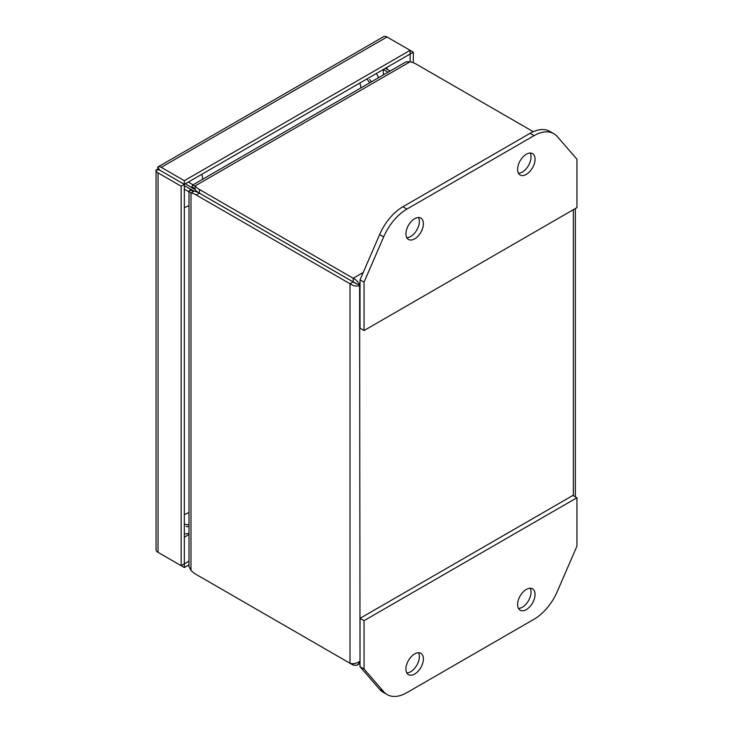 <?xml version="1.0" encoding="UTF-8"?>
<svg xmlns="http://www.w3.org/2000/svg" width="733" height="733" viewBox="0 0 733 733"><rect width="100%" height="100%" fill="white"/><g stroke="black" fill="none" stroke-linecap="round" stroke-linejoin="round"><path stroke-width="1.1" d="M363.229 272.465L353.196 278.256L199.449 189.499A22.192 12.809 180 0 1 195.088 185.925L195.088 189.6A22.192 12.809 0 0 0 199.449 193.173L353.196 281.939L353.196 278.256C356.65 279.96 358.785 282.425 359.61 285.65C356.403 286.548 353.205 285.925 350.007 283.781L350.007 663.264C353.205 664.162 356.403 663.539 359.61 661.404L358.657 663.823L356.623 665.317L353.196 665.106L353.196 663.649M573.197 154.929L575.048 157.073M196.261 195.015L199.44 193.182A22.192 12.809 -120 0 0 194.163 191.194L190.983 193.026A22.192 12.809 60 0 1 196.261 195.015L350.007 283.781L353.187 281.948L360.022 285.403M350.007 663.264L196.261 574.498A22.192 12.809 60 0 1 190.983 570.402L190.983 193.026L188.995 191.203L189.902 190.085L193.265 191.203M199.413 576.321A22.192 12.809 0 0 0 199.449 576.34L353.196 665.106M573.343 154.837L572.885 154.571M353.196 281.939L356.421 283.808L353.416 281.967M194.648 188.802L192 186.457L192.513 185.11L195.088 185.925L410.223 61.709A22.192 12.809 180 0 1 416.417 64.229L533.267 131.693M199.44 193.182L353.187 281.948M188.995 191.203L188.995 566.673L190.983 570.402M410.223 61.709L406.009 61.856L192.513 185.11M193.704 191.194L190.947 190.278A22.192 9.062 108.4 0 0 189.902 190.085M192 186.457A22.192 9.062 131.6 0 0 192.687 187.272L194.859 189.196M184.34 189.206L188.995 191.789M188.995 524.828L184.34 524.297M186.1 526.431L188.995 526.734M371.411 81.821L369.707 79.466M193.017 184.826L188.381 182.041M366.931 78.944L369.762 82.774M194.263 191.203L184.34 185.706M195.152 189.673L185.348 183.781M518.488 173.245A12.342 7.119 120 0 0 531.04 156.944A12.342 7.119 120 0 0 530.161 153.041M517.608 169.341A12.342 7.119 -60 0 1 522.995 156.926A12.342 7.119 -60 0 1 532.506 153.618A12.342 7.119 -60 0 1 535.063 159.272A12.342 7.119 -60 0 1 529.675 171.687A12.342 7.119 -60 0 1 520.164 174.995A12.342 7.119 -60 0 1 517.608 169.341M406.815 237.721A12.342 7.119 120 0 0 419.368 221.421A12.342 7.119 120 0 0 418.488 217.518M405.935 233.818A12.342 7.119 -60 0 1 411.323 221.403A12.342 7.119 -60 0 1 420.834 218.095A12.342 7.119 -60 0 1 423.39 223.739A12.342 7.119 -60 0 1 418.002 236.163A12.342 7.119 -60 0 1 408.492 239.462A12.342 7.119 -60 0 1 405.935 233.818M406.907 209.079A39.481 22.796 120 0 0 383.68 236.851L364.044 282.178L364.044 330.537L576.953 207.613L576.953 159.263L557.318 136.595A39.481 22.796 120 0 0 553.827 133.699A39.481 22.796 120 0 0 534.091 135.651L406.907 209.079L402.884 206.761A39.481 22.796 120 0 0 379.657 234.523L360.022 279.859L364.044 282.178M553.827 133.699L549.814 131.372A39.481 22.796 120 0 0 530.069 133.333L402.884 206.761M364.044 330.537L360.022 328.219L360.022 279.859M406.815 672.921A12.342 7.119 120 0 0 419.368 656.621A12.342 7.119 120 0 0 418.488 652.718M423.39 658.94A12.342 7.119 -60 0 1 418.002 671.364A12.342 7.119 -60 0 1 408.492 674.662A12.342 7.119 -60 0 1 405.935 669.018A12.342 7.119 -60 0 1 411.323 656.603A12.342 7.119 -60 0 1 420.834 653.295A12.342 7.119 -60 0 1 423.39 658.94M518.488 608.445A12.342 7.119 120 0 0 531.04 592.145A12.342 7.119 120 0 0 530.161 588.242M535.063 594.472A12.342 7.119 -60 0 1 529.675 606.887A12.342 7.119 -60 0 1 520.164 610.195A12.342 7.119 -60 0 1 517.608 604.542A12.342 7.119 -60 0 1 522.995 592.127A12.342 7.119 -60 0 1 532.506 588.819A12.342 7.119 -60 0 1 535.063 594.472M534.091 619.211A39.481 22.796 120 0 0 557.318 591.439L576.953 546.103L576.953 497.753L364.044 620.668L364.044 669.027L383.68 691.695A39.481 22.796 120 0 0 387.161 694.591A39.481 22.796 120 0 0 406.907 692.639L534.091 619.211M364.044 669.027L360.022 666.7L379.657 689.368A39.481 22.796 120 0 0 383.148 692.273L387.161 694.591M364.044 620.668L360.022 618.35L360.022 666.7M576.953 497.753L572.931 495.426L360.022 618.35M383.341 74.94L383.341 69.479L388.069 72.21M385.402 68.288L390.139 71.019M188.995 561.176L184.34 563.86L184.34 184.377L159.363 169.964L184.34 184.368L410.132 54.004L410.141 61.682M184.34 184.377L181.152 186.209L158.044 172.869A6.789 3.922 180 0 1 156.047 170.093A6.789 3.922 180 0 1 156.065 169.845L159.363 169.964L158.035 169.167A6.789 3.922 60 0 1 158.044 169.176L157.622 167.151A6.789 3.922 60 0 1 157.833 167.014A6.789 3.922 60 0 1 161.223 167.344L184.34 180.694L410.132 50.33L413.32 52.171L413.32 62.745M410.132 54.004L410.132 50.33L387.015 36.989A6.789 3.922 -120 0 0 383.625 36.65A6.789 3.922 -120 0 0 383.414 36.787M161.058 170.917L158.044 169.176L156.065 169.845M156.065 549.329A6.789 3.922 0 0 0 156.047 549.576A6.789 3.922 0 0 0 158.044 552.352L181.152 565.693L184.34 563.86L184.34 567.534L161.223 554.194A6.789 3.922 60 0 1 161.205 554.175M410.141 54.013L413.32 52.171M184.34 184.368L184.34 180.694M159.831 170.23L157.622 167.151M181.152 565.693L181.152 186.209M188.995 564.85L184.34 567.534M161.223 171.027L159.153 169.845M159.363 169.964L158.016 169.186M184.34 514.438A19.745 11.398 -0 0 0 188.995 512.431M201.767 174.307A19.745 11.398 60 0 1 202.794 179.173M188.995 205.533A19.745 11.398 180 0 1 184.34 207.54M360.92 87.887A19.745 11.398 -120 0 0 359.894 83.012M360.022 661.157L359.61 285.65M573.343 209.693L573.343 495.673M199.449 193.173L199.449 189.499M383.68 236.851L379.657 234.523M534.091 135.651L530.069 133.333M383.68 691.695L379.657 689.368M387.024 67.354L387.024 69.223M188.995 534.485L184.34 537.179M161.223 167.344L387.015 36.989M158.044 552.352L158.044 172.869M184.34 534.055L188.995 533.413M378.521 77.716L376.432 73.465M357.392 664.978L360.022 663.457M575.341 496.818L575.341 208.548M383.625 36.65L157.833 167.014M156.047 170.093L156.047 549.576"/></g></svg>
